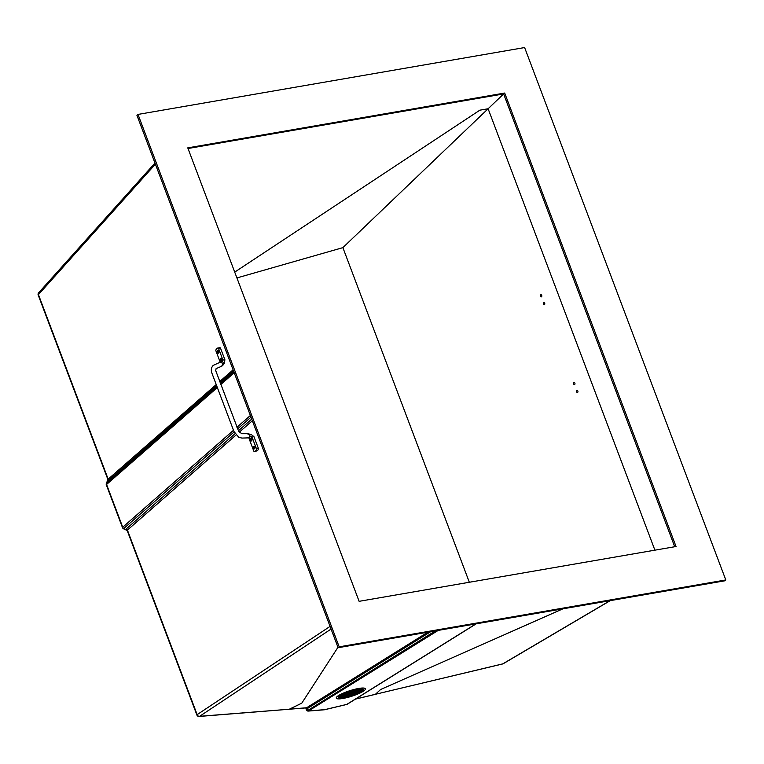 <?xml version="1.0" encoding="UTF-8"?>
<svg xmlns="http://www.w3.org/2000/svg" width="764" height="764" viewBox="0 0 764 764"><rect width="100%" height="100%" fill="white"/><g stroke="black" fill="none" stroke-linecap="round" stroke-linejoin="round"><path stroke-width="1.15" d="M427.811 632.191L306.603 707.76L289.728 709.116L301.809 703.128L337.965 647.309L301.809 703.128L289.25 709.25L199.127 716.451A2.177 1.671 85.4 0 0 199.605 716.317L306.144 707.894A2.177 1.585 95.6 0 1 306.125 707.894L306.144 707.894A2.177 1.671 85.4 0 0 306.603 707.76L306.765 707.789A2.177 1.585 95.6 0 1 306.144 707.894M479.849 110.178L234.71 272.108L479.849 110.178L488.11 108.755L479.849 110.178M469.335 582.264L342.883 247.631L488.11 108.755L654.901 550.166L488.11 108.755L503.619 93.924L674.717 546.737M188.011 148.512L503.619 93.924L504.689 93.046L187.772 147.863L359.118 601.325L676.044 546.508L504.689 93.046M138.007 114.419L136.928 115.297L338.118 647.71L724.721 580.831L725.8 579.952L524.62 47.549L138.007 114.419L339.187 646.831L725.8 579.952M380.625 689.5L562.944 608.812L380.625 689.5L375.43 694.285L380.625 689.5M339.187 646.831L338.118 647.71M502.445 663.954A2.177 0.793 76.6 0 0 502.616 663.964A2.177 2.177 0 0 0 503.218 663.725A2.177 1.652 -120.5 0 1 502.76 663.878A2.177 0.793 76.6 0 1 502.616 663.964L375.114 694.361M430.629 631.704L307.08 708.734L306.765 707.789M305.81 707.827L305.829 707.922A2.177 1.643 163.4 0 0 307.08 708.734L307.128 708.935A2.177 1.7 169.4 0 1 305.858 707.989L306.259 709.785M307.128 708.935L307.453 710.654L306.631 710.587M438.211 630.395L308.274 711.074L324.232 709.794A2.177 2.177 0 0 0 324.566 709.746A2.177 0.793 -103.4 0 0 324.71 709.66A2.177 1.671 85.4 0 1 324.232 709.794M475.953 623.863L346.808 704.389L324.71 709.66L307.3 710.997M324.48 709.756A2.177 0.793 -103.4 0 0 324.566 709.746L346.971 704.389M124.007 528.908L126.165 529.567M216.661 385.715L107.695 481.119M155.398 164.165L38.439 294.608L108.173 479.152L106.53 483.096M234.978 433.751L125.945 529.165L127.416 530.082A2.177 0.554 159.3 0 0 127.177 530.512L196.911 715.056A2.177 2.177 0 0 0 199.127 716.451M577.842 390.996A1.089 0.678 81.4 0 1 576.667 391.884A1.089 0.678 81.4 0 1 577.842 390.996M541.705 295.362A1.089 0.678 81.4 0 1 540.53 296.251A1.089 0.678 81.4 0 1 541.705 295.362M574.862 383.108A1.089 0.678 81.4 0 1 573.688 383.996A1.089 0.678 81.4 0 1 574.862 383.108M544.684 303.251A1.089 0.678 81.4 0 1 543.51 304.139A1.089 0.678 81.4 0 1 544.684 303.251M236.916 277.934L342.883 247.631M356.215 692.537L361.296 691.659A12.94 2.426 162.3 0 0 361.41 691.582A12.94 2.426 162.3 0 0 361.515 691.515A12.94 2.426 162.3 0 0 361.62 691.449A12.94 2.426 162.3 0 0 361.716 691.382A12.94 2.426 162.3 0 0 361.811 691.315A12.94 2.426 162.3 0 0 361.907 691.248A12.94 2.426 162.3 0 0 362.002 691.181A12.94 2.426 162.3 0 0 362.088 691.114A12.94 2.426 162.3 0 0 362.174 691.048A12.94 2.426 162.3 0 0 362.26 690.981A12.94 2.426 162.3 0 0 362.337 690.914A12.94 2.426 162.3 0 0 362.413 690.847A12.94 2.426 162.3 0 0 362.48 690.79A12.94 2.426 162.3 0 0 362.556 690.723A12.94 2.426 162.3 0 0 362.623 690.656A12.94 2.426 162.3 0 0 362.68 690.599A12.94 2.426 162.3 0 0 362.747 690.532A12.94 2.426 162.3 0 0 362.804 690.475A12.94 2.426 162.3 0 0 362.852 690.417A12.94 2.426 162.3 0 0 362.9 690.36A12.94 2.426 162.3 0 0 362.948 690.293A12.94 2.426 162.3 0 0 362.995 690.236A12.94 2.426 162.3 0 0 363.034 690.178L363.024 690.121A12.94 2.426 162.3 0 0 363.091 690.064A12.94 2.426 162.3 0 0 363.12 690.007A12.94 2.426 162.3 0 0 363.148 689.959A12.94 2.426 162.3 0 0 363.167 689.902A12.94 2.426 162.3 0 0 363.177 689.844L363.158 689.539A12.94 2.426 162.3 0 0 363.139 689.5A12.94 2.426 162.3 0 0 363.11 689.453A12.94 2.426 162.3 0 0 363.072 689.405A12.94 2.426 162.3 0 0 363.034 689.357A12.94 2.426 162.3 0 0 362.986 689.319A12.94 2.426 162.3 0 0 362.929 689.281A12.94 2.426 162.3 0 0 362.862 689.233A12.94 2.426 162.3 0 0 362.785 689.195A12.94 2.426 162.3 0 0 362.709 689.157A12.94 2.426 162.3 0 0 362.613 689.128A12.94 2.426 162.3 0 0 362.508 689.09A12.94 2.426 162.3 0 0 362.384 689.061A12.94 2.426 162.3 0 0 362.251 689.033A12.94 2.426 162.3 0 0 362.107 689.013A12.94 2.426 162.3 0 0 361.935 688.985A12.94 2.426 162.3 0 0 361.907 688.985L350.294 696.233A12.94 2.426 162.3 0 0 350.351 696.214A12.94 2.426 162.3 0 0 350.743 696.09A12.94 2.426 162.3 0 0 351.125 695.975A12.94 2.426 162.3 0 0 351.478 695.861A12.94 2.426 162.3 0 0 351.832 695.756A12.94 2.426 162.3 0 0 352.156 695.641A12.94 2.426 162.3 0 0 352.481 695.536A12.94 2.426 162.3 0 0 352.796 695.431A12.94 2.426 162.3 0 0 353.092 695.326A12.94 2.426 162.3 0 0 353.388 695.23A12.94 2.426 162.3 0 0 353.665 695.125A12.94 2.426 162.3 0 0 353.942 695.03A12.94 2.426 162.3 0 0 354.209 694.925A12.94 2.426 162.3 0 0 354.477 694.829A12.94 2.426 162.3 0 0 354.735 694.734A12.94 2.426 162.3 0 0 354.983 694.638A12.94 2.426 162.3 0 0 355.222 694.552A12.94 2.426 162.3 0 0 355.461 694.457A12.94 2.426 162.3 0 0 355.69 694.361A12.94 2.426 162.3 0 0 355.919 694.275A12.94 2.426 162.3 0 0 356.148 694.189A12.94 2.426 162.3 0 0 356.358 694.094A12.94 2.426 162.3 0 0 356.578 694.008A12.94 2.426 162.3 0 0 356.788 693.922A12.94 2.426 162.3 0 0 356.989 693.836A12.94 2.426 162.3 0 0 357.189 693.75A12.94 2.426 162.3 0 0 357.39 693.664A12.94 2.426 162.3 0 0 357.581 693.578A12.94 2.426 162.3 0 0 357.762 693.492A12.94 2.426 162.3 0 0 357.953 693.416A12.94 2.426 162.3 0 0 358.135 693.33A12.94 2.426 162.3 0 0 358.306 693.244A12.94 2.426 162.3 0 0 358.488 693.168A12.94 2.426 162.3 0 0 358.65 693.082A12.94 2.426 162.3 0 0 358.822 693.005A12.94 2.426 162.3 0 0 358.984 692.929A12.94 2.426 162.3 0 0 359.147 692.843A12.94 2.426 162.3 0 0 359.3 692.767A12.94 2.426 162.3 0 0 359.462 692.69A12.94 2.426 162.3 0 0 359.605 692.614A12.94 2.426 162.3 0 0 359.758 692.537A12.94 2.426 162.3 0 0 359.901 692.461A12.94 2.426 162.3 0 0 360.045 692.385A12.94 2.426 162.3 0 0 360.178 692.308A12.94 2.426 162.3 0 0 360.322 692.232A12.94 2.426 162.3 0 0 360.455 692.165A12.94 2.426 162.3 0 0 360.579 692.089A12.94 2.426 162.3 0 0 360.703 692.012A12.94 2.426 162.3 0 0 360.828 691.945A12.94 2.426 162.3 0 0 360.952 691.869A12.94 2.426 162.3 0 0 361.066 691.802A12.94 2.426 162.3 0 0 361.181 691.726A12.94 2.426 162.3 0 0 361.296 691.659L361.305 691.601M359.395 690.551L363.148 689.844M359.281 690.627L363.139 689.902M359.166 690.694L363.11 689.959M359.051 690.761L363.091 690.007M358.822 690.904L363.034 690.178A12.94 2.426 162.3 0 0 363.062 690.121L363.062 690.064M358.717 690.981L362.986 690.178M358.602 691.048L362.948 690.236M358.488 691.124L362.9 690.303M358.373 691.191L362.852 690.36M358.259 691.258L362.795 690.417M358.144 691.334L362.738 690.484M358.029 691.401L362.68 690.541M357.915 691.477L362.623 690.608M357.8 691.544L362.556 690.666M357.695 691.611L362.489 690.732M357.581 691.687L362.413 690.79M357.466 691.754L362.337 690.857M357.351 691.831L362.26 690.923M357.237 691.897L362.174 690.99M357.122 691.974L362.098 691.057M357.008 692.041L362.002 691.124M356.893 692.108L361.916 691.191M356.778 692.184L361.821 691.258M356.664 692.251L361.725 691.324M356.559 692.327L361.62 691.391M356.444 692.394L361.525 691.458M356.33 692.461L361.42 691.525M356.1 692.604L361.2 691.668M340.61 695.23A12.94 2.426 162.3 0 0 340.496 695.307A12.94 2.426 162.3 0 0 340.381 695.374A12.94 2.426 162.3 0 0 340.276 695.45A12.94 2.426 162.3 0 0 340.171 695.517A12.94 2.426 162.3 0 0 340.066 695.584A12.94 2.426 162.3 0 0 339.961 695.651A12.94 2.426 162.3 0 0 339.865 695.717A12.94 2.426 162.3 0 0 339.77 695.784A12.94 2.426 162.3 0 0 339.684 695.861A12.94 2.426 162.3 0 0 339.598 695.918A12.94 2.426 162.3 0 0 339.512 695.985A12.94 2.426 162.3 0 0 339.426 696.052A12.94 2.426 162.3 0 0 339.35 696.119A12.94 2.426 162.3 0 0 339.273 696.185A12.94 2.426 162.3 0 0 339.197 696.243A12.94 2.426 162.3 0 0 339.13 696.31A12.94 2.426 162.3 0 0 339.063 696.376A12.94 2.426 162.3 0 0 338.996 696.434A12.94 2.426 162.3 0 0 338.939 696.501A12.94 2.426 162.3 0 0 338.882 696.558A12.94 2.426 162.3 0 0 338.824 696.615A12.94 2.426 162.3 0 0 338.777 696.682A12.94 2.426 162.3 0 0 338.729 696.739A12.94 2.426 162.3 0 0 338.691 696.797A12.94 2.426 162.3 0 0 338.653 696.854A12.94 2.426 162.3 0 0 338.614 696.911A12.94 2.426 162.3 0 0 338.586 696.969A12.94 2.426 162.3 0 0 338.557 697.026A12.94 2.426 162.3 0 0 338.538 697.074A12.94 2.426 162.3 0 0 338.519 697.131A12.94 2.426 162.3 0 0 338.509 697.188A12.94 2.426 162.3 0 0 338.5 697.236A12.94 2.426 162.3 0 0 338.49 697.293A12.94 2.426 162.3 0 0 338.49 697.341A12.94 2.426 162.3 0 0 338.5 697.389A12.94 2.426 162.3 0 0 338.509 697.436A12.94 2.426 162.3 0 0 338.509 697.456A12.94 2.426 162.3 0 0 338.519 697.494A12.94 2.426 162.3 0 0 338.548 697.532A12.94 2.426 162.3 0 0 338.576 697.58A12.94 2.426 162.3 0 0 338.605 697.627A12.94 2.426 162.3 0 0 338.653 697.675A12.94 2.426 162.3 0 0 338.7 697.713A12.94 2.426 162.3 0 0 338.758 697.752A12.94 2.426 162.3 0 0 338.824 697.799A12.94 2.426 162.3 0 0 338.891 697.838A12.94 2.426 162.3 0 0 338.977 697.876A12.94 2.426 162.3 0 0 339.073 697.904A12.94 2.426 162.3 0 0 339.178 697.943A12.94 2.426 162.3 0 0 339.292 697.971A12.94 2.426 162.3 0 0 339.426 698A12.94 2.426 162.3 0 0 339.579 698.019A12.94 2.426 162.3 0 0 339.741 698.048A12.94 2.426 162.3 0 0 339.77 698.048L351.373 690.818A12.94 2.426 162.3 0 0 351.335 690.818A12.94 2.426 162.3 0 0 350.934 690.942A12.94 2.426 162.3 0 0 350.561 691.057A12.94 2.426 162.3 0 0 350.198 691.172A12.94 2.426 162.3 0 0 349.855 691.286A12.94 2.426 162.3 0 0 349.52 691.391A12.94 2.426 162.3 0 0 349.205 691.496A12.94 2.426 162.3 0 0 348.89 691.601A12.94 2.426 162.3 0 0 348.585 691.706A12.94 2.426 162.3 0 0 348.298 691.812A12.94 2.426 162.3 0 0 348.012 691.907A12.94 2.426 162.3 0 0 347.735 692.003A12.94 2.426 162.3 0 0 347.467 692.108A12.94 2.426 162.3 0 0 347.209 692.203A12.94 2.426 162.3 0 0 346.952 692.299A12.94 2.426 162.3 0 0 346.703 692.394A12.94 2.426 162.3 0 0 346.455 692.48A12.94 2.426 162.3 0 0 346.226 692.576A12.94 2.426 162.3 0 0 345.987 692.671A12.94 2.426 162.3 0 0 345.758 692.757A12.94 2.426 162.3 0 0 345.538 692.843A12.94 2.426 162.3 0 0 345.318 692.938A12.94 2.426 162.3 0 0 345.108 693.024A12.94 2.426 162.3 0 0 344.898 693.11A12.94 2.426 162.3 0 0 344.698 693.196A12.94 2.426 162.3 0 0 344.497 693.282A12.94 2.426 162.3 0 0 344.297 693.368A12.94 2.426 162.3 0 0 344.106 693.454A12.94 2.426 162.3 0 0 343.915 693.54A12.94 2.426 162.3 0 0 343.733 693.616A12.94 2.426 162.3 0 0 343.552 693.702A12.94 2.426 162.3 0 0 343.37 693.788A12.94 2.426 162.3 0 0 343.198 693.865A12.94 2.426 162.3 0 0 343.026 693.951A12.94 2.426 162.3 0 0 342.864 694.027A12.94 2.426 162.3 0 0 342.692 694.104A12.94 2.426 162.3 0 0 342.539 694.189A12.94 2.426 162.3 0 0 342.377 694.266A12.94 2.426 162.3 0 0 342.224 694.342A12.94 2.426 162.3 0 0 342.071 694.419A12.94 2.426 162.3 0 0 341.928 694.495A12.94 2.426 162.3 0 0 341.785 694.571A12.94 2.426 162.3 0 0 341.642 694.648A12.94 2.426 162.3 0 0 341.498 694.724A12.94 2.426 162.3 0 0 341.365 694.801A12.94 2.426 162.3 0 0 341.231 694.868A12.94 2.426 162.3 0 0 341.097 694.944A12.94 2.426 162.3 0 0 340.973 695.02A12.94 2.426 162.3 0 0 340.849 695.087A12.94 2.426 162.3 0 0 340.734 695.164A12.94 2.426 162.3 0 0 340.61 695.23L345.7 694.304M352.194 690.57A12.94 2.426 162.3 0 0 351.746 690.694A12.94 2.426 162.3 0 0 351.631 690.732L339.884 698.057A12.94 2.426 162.3 0 0 339.932 698.067A12.94 2.426 162.3 0 0 340.152 698.076A12.94 2.426 162.3 0 0 340.4 698.086A12.94 2.426 162.3 0 0 340.687 698.086A12.94 2.426 162.3 0 0 341.031 698.076A12.94 2.426 162.3 0 0 341.46 698.057A12.94 2.426 162.3 0 0 342.024 698.01A12.94 2.426 162.3 0 0 342.94 697.904A12.94 2.426 162.3 0 0 344.01 697.742L357.504 689.329A12.94 2.426 162.3 0 0 356.349 689.548A12.94 2.426 162.3 0 0 355.193 689.796A12.94 2.426 162.3 0 0 354.41 689.978A12.94 2.426 162.3 0 0 353.751 690.15A12.94 2.426 162.3 0 0 353.178 690.293A12.94 2.426 162.3 0 0 352.662 690.436A12.94 2.426 162.3 0 0 352.194 690.57L356.788 689.72M358.746 689.128A12.94 2.426 162.3 0 0 357.676 689.29L344.182 697.704A12.94 2.426 162.3 0 0 345.338 697.484A12.94 2.426 162.3 0 0 346.484 697.236A12.94 2.426 162.3 0 0 347.276 697.054A12.94 2.426 162.3 0 0 347.926 696.883A12.94 2.426 162.3 0 0 348.499 696.739A12.94 2.426 162.3 0 0 349.014 696.596A12.94 2.426 162.3 0 0 349.492 696.462A12.94 2.426 162.3 0 0 349.931 696.338A12.94 2.426 162.3 0 0 350.046 696.3L361.802 688.975A12.94 2.426 162.3 0 0 361.744 688.966A12.94 2.426 162.3 0 0 361.534 688.956A12.94 2.426 162.3 0 0 361.286 688.947A12.94 2.426 162.3 0 0 361 688.947A12.94 2.426 162.3 0 0 360.656 688.956A12.94 2.426 162.3 0 0 360.226 688.975A12.94 2.426 162.3 0 0 359.663 689.023A12.94 2.426 162.3 0 0 358.746 689.128L357.628 689.319M359.51 690.484L363.177 689.844A12.94 2.426 162.3 0 0 363.187 689.796A12.94 2.426 162.3 0 0 363.187 689.739A12.94 2.426 162.3 0 0 363.187 689.691A12.94 2.426 162.3 0 0 363.187 689.644A12.94 2.426 162.3 0 0 363.177 689.596A12.94 2.426 162.3 0 0 363.167 689.577A12.94 2.426 162.3 0 0 363.158 689.539L360.188 690.054M338.653 695.622A15.251 2.865 162.3 0 0 336.313 698.162A15.251 2.865 162.3 0 0 347.114 697.561A15.251 2.865 162.3 0 0 363.034 691.41A15.251 2.865 162.3 0 0 365.373 688.87A15.251 2.865 162.3 0 0 354.572 689.472A15.251 2.865 162.3 0 0 338.653 695.622M365.345 688.813A15.251 2.865 162.3 0 0 365.326 688.746A15.251 2.865 162.3 0 0 354.534 689.348A15.251 2.865 162.3 0 0 338.614 695.507A15.251 2.865 162.3 0 0 336.275 698.038A15.251 2.865 162.3 0 0 336.294 698.105M344.058 697.656L342.664 697.895M344.172 697.589L341.871 697.981M344.287 697.513L341.346 698.019M344.402 697.446L340.935 698.038M344.516 697.37L340.61 698.048M344.631 697.303L340.324 698.038M344.745 697.236L340.085 698.029M344.86 697.16L339.875 698.019M350.141 696.195L345.137 697.112M344.975 697.093L339.961 698.01M350.256 696.128L345.252 697.045M345.08 697.016L340.076 697.933M350.37 696.052L345.366 696.969M345.194 696.949L340.19 697.866M340.028 697.847L339.388 697.952M350.485 695.985L345.471 696.902M345.309 696.883L340.305 697.799M340.142 697.771L339.254 697.924M350.6 695.909L345.586 696.835M345.423 696.806L340.419 697.723M340.257 697.704L339.14 697.885M350.714 695.842L345.7 696.758M345.538 696.739L340.534 697.656M340.362 697.627L339.035 697.857M350.819 695.775L345.815 696.692M345.653 696.663L340.648 697.58M340.477 697.561L338.949 697.818M350.934 695.698L345.93 696.615M345.767 696.596L340.754 697.513M340.591 697.494L338.863 697.78M351.048 695.632L346.044 696.548M345.882 696.52L340.868 697.446M340.706 697.417L338.796 697.742M351.163 695.555L346.159 696.472M345.996 696.453L340.983 697.37M340.82 697.351L338.729 697.704M351.278 695.488L346.273 696.405M346.102 696.386L341.097 697.303M340.935 697.274L338.672 697.666M351.392 695.421L346.388 696.338M346.216 696.31L341.212 697.226M341.05 697.207L338.624 697.618M351.507 695.345L346.503 696.262M346.331 696.243L341.327 697.16M341.164 697.131L338.528 697.484M351.621 695.278L346.608 696.195M346.445 696.166L341.441 697.083M341.279 697.064L338.576 697.58M351.736 695.202L346.722 696.119M346.56 696.099L341.556 697.016M341.384 696.997L338.548 697.532M351.851 695.135L346.837 696.052M346.675 696.033L341.67 696.949M341.498 696.921L338.509 697.436L341.613 696.854M351.956 695.059L346.952 695.985M346.789 695.956L341.785 696.873M352.07 694.992L347.066 695.909M346.904 695.889L341.89 696.806M341.728 696.778L338.5 697.389M352.185 694.925L347.181 695.842M347.018 695.813L342.005 696.73M341.842 696.711L338.49 697.341M352.299 694.848L347.295 695.765M347.133 695.746L342.119 696.663M341.957 696.644L338.49 697.293M352.414 694.782L347.41 695.698M347.238 695.67L342.234 696.596M342.071 696.567L338.5 697.236M352.529 694.705L347.524 695.622M347.353 695.603L342.348 696.52M342.186 696.501L338.509 697.188M352.643 694.638L347.63 695.555M347.467 695.536L342.463 696.453M342.301 696.424L338.519 697.131M352.758 694.571L347.744 695.488M347.582 695.46L342.578 696.376M342.415 696.357L338.538 697.074M352.873 694.495L347.859 695.412M347.696 695.393L342.692 696.31M342.52 696.281L338.557 697.026M352.978 694.428L347.973 695.345M347.811 695.316L342.807 696.233M342.635 696.214L338.586 696.969M353.092 694.352L348.088 695.269M347.926 695.25L342.912 696.166M342.749 696.147L338.614 696.911M353.207 694.285L348.203 695.202M348.04 695.183L343.026 696.099M342.864 696.071L338.653 696.854M353.321 694.209L348.317 695.135M348.155 695.106L343.141 696.023M342.979 696.004L338.691 696.797M353.436 694.142L348.432 695.059M348.26 695.039L343.256 695.956M343.093 695.928L338.729 696.739M353.551 694.075L348.546 694.992M348.374 694.963L343.37 695.88M343.208 695.861L338.777 696.682M353.665 693.999L348.661 694.915M348.489 694.896L343.485 695.813M343.322 695.794L338.824 696.615M353.78 693.932L348.766 694.848M348.604 694.82L343.599 695.746M343.437 695.717L338.882 696.558M353.894 693.855L348.881 694.772M348.718 694.753L343.714 695.67M343.542 695.651L338.939 696.501M354.009 693.788L348.995 694.705M348.833 694.686L343.829 695.603M343.657 695.574L338.996 696.434M354.114 693.722L349.11 694.638M348.947 694.61L343.943 695.526M343.771 695.507L339.063 696.376M354.229 693.645L349.224 694.562M349.062 694.543L344.048 695.46M343.886 695.431L339.13 696.31M354.343 693.578L349.339 694.495M349.177 694.466L344.163 695.383M344.001 695.364L339.197 696.243M354.458 693.502L349.454 694.419M349.291 694.4L344.277 695.316M344.115 695.297L339.273 696.185M354.572 693.435L349.568 694.352M349.396 694.333L344.392 695.25M344.23 695.221L339.35 696.119M354.687 693.359L349.683 694.285M349.511 694.256L344.507 695.173M344.344 695.154L339.426 696.052M354.802 693.292L349.788 694.209M349.625 694.189L344.621 695.106M344.459 695.078L339.512 695.985M354.916 693.225L349.902 694.142M349.74 694.113L344.736 695.03M344.574 695.011L339.598 695.918M355.031 693.149L350.017 694.065M349.855 694.046L344.851 694.963M344.679 694.944L339.684 695.861M355.136 693.082L350.132 693.999M349.969 693.97L344.965 694.896M344.793 694.868L339.77 695.784M355.25 693.005L350.246 693.922M350.084 693.903L345.07 694.82M344.908 694.801L339.865 695.717M355.365 692.938L350.361 693.855M350.198 693.836L345.185 694.753M345.022 694.724L339.961 695.651M355.48 692.872L350.475 693.788M350.313 693.76L345.299 694.677M345.137 694.657L340.066 695.584M355.594 692.795L350.59 693.712M350.418 693.693L345.414 694.61M345.252 694.581L340.171 695.517M355.709 692.728L350.705 693.645M350.533 693.616L345.529 694.533M345.366 694.514L340.276 695.45M357.351 689.367L355.193 689.796M357.237 689.443L354.41 689.978M357.122 689.51L353.751 690.15M357.008 689.586L353.178 690.293M356.893 689.653L352.662 690.436M356.673 689.796L351.746 690.694M356.559 689.863L351.545 690.78M361.611 689.042L356.607 689.959M356.444 689.94L351.44 690.857M361.506 689.109L356.492 690.035M356.33 690.007L351.325 690.923M351.153 690.904L350.561 691.057M361.391 689.185L356.377 690.102M356.215 690.083L351.211 691M351.048 690.971L350.198 691.172M361.276 689.252L356.263 690.169M356.1 690.15L351.096 691.067M350.934 691.048L349.855 691.286M361.162 689.329L356.158 690.245M355.986 690.217L350.982 691.134M350.819 691.114L349.52 691.391M361.047 689.395L356.043 690.312M355.871 690.293L350.867 691.21M350.705 691.191L349.205 691.496M360.933 689.472L355.928 690.389M355.766 690.36L350.752 691.277M350.59 691.258L348.89 691.601M360.818 689.539L355.814 690.455M355.652 690.436L350.638 691.353M350.475 691.324L348.585 691.706M360.703 689.606L355.699 690.522M355.537 690.503L350.523 691.42M350.361 691.401L348.298 691.812M360.589 689.682L355.585 690.599M355.422 690.57L350.418 691.496M350.246 691.468L348.012 691.907M360.484 689.749L355.47 690.666M355.308 690.646L350.304 691.563M350.132 691.544L347.735 692.003M360.369 689.825L355.356 690.742M355.193 690.713L350.189 691.63M350.017 691.611L347.467 692.108M360.255 689.892L355.241 690.809M355.079 690.79L350.074 691.706M349.912 691.678L347.209 692.203M360.14 689.959L355.136 690.885M354.964 690.857L349.96 691.773M349.797 691.754L346.952 692.299M360.025 690.035L355.021 690.952M354.849 690.933L349.845 691.85M349.683 691.821L346.703 692.394M359.911 690.102L354.907 691.019M354.735 691L349.731 691.917M349.568 691.897L346.455 692.48M359.796 690.178L354.792 691.095M354.63 691.067L349.616 691.983M349.454 691.964L346.226 692.576M359.682 690.245L354.677 691.162M354.515 691.143L349.501 692.06M349.339 692.041L345.987 692.671M359.567 690.322L354.563 691.239M354.401 691.21L349.387 692.127M349.224 692.108L345.758 692.757M359.452 690.389L354.448 691.305M354.286 691.286L349.282 692.203M349.11 692.174L345.538 692.843M359.347 690.455L354.334 691.372M354.171 691.353L349.167 692.27M348.995 692.251L345.318 692.938M359.233 690.532L354.219 691.449M354.057 691.42L349.053 692.346M348.89 692.318L345.108 693.024M359.118 690.599L354.104 691.515M353.942 691.496L348.938 692.413M348.776 692.394L344.898 693.11M359.004 690.675L353.999 691.592M353.827 691.563L348.823 692.48M348.661 692.461L344.698 693.196M358.889 690.742L353.885 691.659M353.713 691.64L348.709 692.556M348.546 692.528L344.497 693.282M358.774 690.809L353.77 691.735M353.608 691.706L348.594 692.623M348.432 692.604L344.297 693.368M358.66 690.885L353.656 691.802M353.493 691.783L348.479 692.7M348.317 692.671L344.106 693.454M358.545 690.952L353.541 691.869M353.379 691.85L348.365 692.767M348.203 692.747L343.915 693.54M358.431 691.028L353.426 691.945M353.264 691.917L348.26 692.833M348.088 692.814L343.733 693.616M358.326 691.095L353.312 692.012M353.149 691.993L348.145 692.91M347.973 692.891L343.552 693.702M358.211 691.172L353.197 692.089M353.035 692.06L348.031 692.977M347.859 692.958L343.37 693.788M358.096 691.239L353.083 692.155M352.92 692.136L347.916 693.053M347.754 693.024L343.198 693.865M357.982 691.305L352.978 692.222M352.806 692.203L347.801 693.12M347.639 693.101L343.026 693.951M357.867 691.382L352.863 692.299M352.691 692.27L347.687 693.196M347.524 693.168L342.864 694.027M357.753 691.449L352.748 692.365M352.576 692.346L347.572 693.263M347.41 693.244L342.692 694.104M357.638 691.525L352.634 692.442M352.471 692.413L347.458 693.33M347.295 693.311L342.539 694.189M357.523 691.592L352.519 692.509M352.357 692.49L347.343 693.406M347.181 693.378L342.377 694.266M357.409 691.659L352.405 692.585M352.242 692.556L347.228 693.473M347.066 693.454L342.224 694.342M357.294 691.735L352.29 692.652M352.128 692.633L347.123 693.55M346.952 693.521L342.071 694.419M357.189 691.802L352.175 692.719M352.013 692.7L347.009 693.616M346.837 693.597L341.928 694.495M357.074 691.878L352.061 692.795M351.898 692.767L346.894 693.683M346.732 693.664L341.785 694.571M356.96 691.945L351.946 692.862M351.784 692.843L346.78 693.76M346.617 693.731L341.642 694.648M356.845 692.022L351.841 692.938M351.669 692.91L346.665 693.827M346.503 693.808L341.498 694.724M356.731 692.089L351.726 693.005M351.555 692.986L346.55 693.903M346.388 693.874L341.365 694.801M356.616 692.155L351.612 693.072M351.45 693.053L346.436 693.97M346.273 693.951L341.231 694.868M356.502 692.232L351.497 693.149M351.335 693.12L346.321 694.046M346.159 694.018L341.097 694.944M356.387 692.299L351.383 693.215M351.22 693.196L346.207 694.113M346.044 694.094L340.973 695.02M356.272 692.375L351.268 693.292M351.106 693.263L346.102 694.18M345.93 694.161L340.849 695.087M356.167 692.442L351.153 693.359M350.991 693.34L345.987 694.256M345.815 694.228L340.734 695.164M356.053 692.509L351.039 693.435M350.877 693.406L345.872 694.323M355.938 692.585L350.924 693.502M350.762 693.483L345.758 694.4M345.595 694.371L340.496 695.307M355.823 692.652L350.819 693.569M350.647 693.55L345.643 694.466M345.481 694.447L340.381 695.374M355.986 692.681L361.086 691.735M355.871 692.747L360.961 691.812M355.757 692.824L360.847 691.888M355.642 692.891L360.723 691.955M355.537 692.958L360.598 692.031M355.422 693.034L360.465 692.098M355.308 693.101L360.331 692.174M355.193 693.177L360.197 692.251M355.079 693.244L360.064 692.327M354.964 693.311L359.92 692.404M354.849 693.387L359.777 692.48M354.735 693.454L359.624 692.556M354.62 693.531L359.481 692.633M354.506 693.597L359.319 692.709M354.401 693.674L359.166 692.786M354.286 693.741L359.004 692.862M354.171 693.808L358.841 692.948M354.057 693.884L358.679 693.024M353.942 693.951L358.507 693.11M353.827 694.027L358.335 693.187M353.713 694.094L358.154 693.273M353.598 694.161L357.972 693.349M353.484 694.237L357.791 693.435M353.379 694.304L357.6 693.521M353.264 694.38L357.409 693.607M353.149 694.447L357.218 693.683M353.035 694.524L357.017 693.769M352.92 694.591L356.817 693.855M352.806 694.657L356.607 693.951M352.691 694.734L356.396 694.037M352.576 694.801L356.177 694.123M352.462 694.877L355.957 694.209M352.347 694.944L355.728 694.304M352.242 695.011L355.499 694.39M352.128 695.087L355.26 694.486M352.013 695.154L355.021 694.581M351.898 695.23L354.773 694.677M351.784 695.297L354.515 694.772M351.669 695.364L354.257 694.868M351.555 695.441L353.99 694.963M351.44 695.507L353.713 695.059M351.325 695.584L353.436 695.164M351.22 695.651L353.14 695.259M351.106 695.727L352.844 695.364M350.991 695.794L352.538 695.469M350.877 695.861L352.214 695.574M350.762 695.937L351.889 695.689M350.647 696.004L351.545 695.794M350.533 696.08L351.182 695.909M350.304 696.214L350.81 696.023M345.022 697.188L350.007 696.262M344.908 697.255L349.578 696.396M344.793 697.322L349.11 696.52M344.679 697.398L348.604 696.663M344.564 697.465L348.04 696.806M344.449 697.542L347.41 696.969M344.344 697.608L346.655 697.15M344.23 697.685L345.634 697.379M361.725 688.975L356.721 689.892M357.457 689.329L356.349 689.548M363.062 690.121L358.937 690.837M363.187 689.796L359.624 690.408M363.187 689.739L359.739 690.341M363.187 689.691L359.854 690.274M363.187 689.644L359.959 690.198M363.177 689.596L360.073 690.131M363.139 689.5L360.302 689.987M363.11 689.453L360.417 689.911M363.072 689.405L360.532 689.844M363.034 689.357L360.646 689.777M362.986 689.319L360.761 689.701M362.929 689.281L360.875 689.634M362.862 689.233L360.98 689.558M362.785 689.195L361.095 689.491M362.709 689.157L361.21 689.424M362.613 689.128L361.324 689.348M362.508 689.09L361.439 689.281M362.384 689.061L361.553 689.204M362.251 689.033L361.668 689.138M361.744 688.966L356.836 689.816M361.534 688.956L356.95 689.749M361.286 688.947L357.065 689.672M361 688.947L357.18 689.606M360.656 688.956L357.294 689.539M360.226 688.975L357.399 689.462M359.663 689.023L357.514 689.395M250.649 440.169A1.308 0.707 -101 0 0 251.681 440.838A1.308 0.707 -101 0 0 251.824 439.138A1.308 0.707 -101 0 0 250.793 438.469A1.308 0.707 -101 0 0 250.649 440.169M251.748 439.224A1.089 0.592 79 0 1 251.471 440.723A1.089 0.592 79 0 1 250.773 440.083A1.089 0.592 79 0 1 251.05 438.584A1.089 0.592 79 0 1 251.748 439.224M253.629 448.057A1.308 0.707 -101 0 0 254.66 448.726A1.308 0.707 -101 0 0 254.804 447.026A1.308 0.707 -101 0 0 253.772 446.357A1.308 0.707 -101 0 0 253.629 448.057M254.737 447.112A1.089 0.592 79 0 1 254.45 448.611A1.089 0.592 79 0 1 253.753 447.971A1.089 0.592 79 0 1 254.03 446.472A1.089 0.592 79 0 1 254.737 447.112M220.471 360.312A1.308 0.707 -101 0 0 221.503 360.98A1.308 0.707 -101 0 0 221.646 359.281A1.308 0.707 -101 0 0 220.615 358.612A1.308 0.707 -101 0 0 220.471 360.312M221.579 359.357A1.089 0.592 79 0 1 221.293 360.856A1.089 0.592 79 0 1 220.595 360.216A1.089 0.592 79 0 1 220.872 358.717A1.089 0.592 79 0 1 221.579 359.357M217.492 352.424A1.308 0.707 -101 0 0 218.523 353.092A1.308 0.707 -101 0 0 218.666 351.392A1.308 0.707 -101 0 0 217.635 350.724A1.308 0.707 -101 0 0 217.492 352.424M218.59 351.469A1.089 0.592 79 0 1 218.313 352.968A1.089 0.592 79 0 1 217.616 352.328A1.089 0.592 79 0 1 217.893 350.829A1.089 0.592 79 0 1 218.59 351.469M221.111 361.955L220.51 362.117L221.932 362.623L222.429 363.931L222.391 365.383L221.426 366.233M220.72 361.983L213.232 365.364C211.294 367.427 210.835 369.986 211.876 373.061L233.956 431.498L238.845 437.371L241.987 438.078L249.131 437.848L249.561 435.719L249.064 434.41L247.641 433.904L248.214 433.732M249.37 439.386L253.82 451.171A4.517 2.454 -101 0 0 254.832 451.343A4.517 2.454 -101 0 0 256.475 448.85L252.015 437.065L249.37 439.386L248.988 437.944M254.832 451.343L256.771 450.97A4.517 2.454 -101 0 0 258.413 448.468L253.963 436.683L252.015 437.065L249.561 435.719M253.963 436.683L251.499 434.706L249.064 434.41M256.475 448.85L258.413 448.468M220.271 362.384L222.926 360.064L221.932 362.623M220.204 362.193L215.82 350.6A4.517 2.454 79 0 1 217.463 348.107A4.517 2.454 79 0 1 218.475 348.279L222.926 360.064L224.864 359.691L224.654 361.926L222.429 363.931M217.463 348.107L219.402 347.735A4.517 2.454 79 0 1 220.414 347.906L224.864 359.691M218.475 348.279L220.414 347.906M355.613 699.022L502.76 663.878L610.006 600.676M307.453 710.654L435.394 630.883M235.952 435.108L127.416 530.082L197.15 714.626A2.177 0.554 159.3 0 0 196.911 715.056M217.348 387.539L106.578 484.471A2.177 0.554 159.3 0 0 106.339 484.892L122.488 527.628A2.177 2.177 0 0 0 123.892 528.946L127.177 530.512M216.919 386.412L106.578 482.982A2.177 1.748 -131.2 0 0 106.578 484.471L122.727 527.208A2.177 0.554 159.3 0 0 122.488 527.628M154.968 163.028L38.62 292.813A2.177 1.69 -138.1 0 0 38.439 294.608A2.177 0.554 159.3 0 0 38.2 295.038L107.934 479.582L106.511 483.001A2.177 2.177 0 0 0 106.339 484.892M216.231 384.588L108.173 479.152A2.177 0.554 159.3 0 0 107.934 479.582M234.118 431.937L123.778 528.497A2.177 1.748 -131.2 0 1 122.727 527.208L233.498 430.275M330.067 626.404L197.15 714.626A2.177 1.786 56.4 0 0 199.605 716.317L331.07 629.058M219.688 381.57L233.106 369.824M233.536 370.941L220.108 382.688M220.376 383.385L233.794 371.648M234.223 372.765L220.796 384.512M236.945 427.248L250.372 415.501M251.003 417.163L237.594 428.9M238.387 430.762L251.728 419.083M252.359 420.754L239.199 432.262M375.286 694.371L355.489 699.098M476.23 623.816L347.037 704.36M38.62 292.813A2.177 2.177 0 0 0 38.2 295.038M610.264 600.628L503.218 663.725M224.654 361.926C224.769 363.034 223.814 364.457 221.799 366.185L216.097 368.64L215.706 370.588L238.721 431.488L241.882 433.732L248.09 433.723L251.499 434.706M248.835 438.011L248.596 437.533"/></g></svg>
